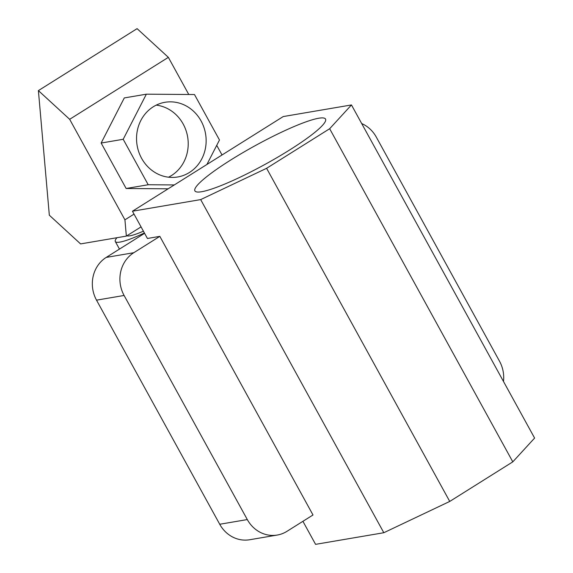 <?xml version="1.0" encoding="UTF-8"?>
<svg xmlns="http://www.w3.org/2000/svg" width="573" height="573" viewBox="0 0 573 573"><rect width="100%" height="100%" fill="white"/><g stroke="black" fill="none" stroke-linecap="round" stroke-linejoin="round"><path stroke-width="0.86" d="M201.689 191.719A74.54 10.572 -28.8 0 0 277.812 157.138A74.54 10.572 -28.8 0 0 325.536 119.062A74.54 10.572 -28.8 0 0 318.753 118.224A74.54 10.572 -28.8 0 0 242.623 152.805A74.54 10.572 -28.8 0 0 194.899 190.881A74.54 10.572 -28.8 0 0 201.689 191.719M302.916 521.315L315.58 544.35L383.817 532.725L449.741 501.432L512.799 461.852L534.602 438.073L351.464 104.945L283.227 116.563L132.442 211.222L147.426 238.475L159.831 236.363L133.788 252.714A31.422 28.793 80.3 0 0 124.097 295.46L96.522 300.159A31.422 28.793 -99.7 0 1 106.213 257.413L144.589 233.318M159.831 236.363L313.001 514.984L286.958 531.329A31.422 28.793 80.3 0 1 277.246 535.053L249.678 539.745A31.422 28.793 -99.7 0 1 219.724 524.259L96.522 300.159M361.699 123.553A31.422 28.793 80.3 0 1 376.318 137.126L499.52 361.226A31.422 28.793 80.3 0 1 503.495 381.482M219.724 524.259L247.3 519.568L124.097 295.46M247.3 519.568A31.422 28.793 80.3 0 0 277.246 535.053M132.442 211.222L200.679 199.597L383.817 532.725M200.679 199.597L266.603 168.304L449.741 501.432M266.603 168.304L329.661 128.724L512.799 461.852M329.661 128.724L351.464 104.945M144.403 232.989A50.625 7.184 151.2 0 1 119.915 242.093A50.625 7.184 151.2 0 1 115.309 241.527A50.625 7.184 151.2 0 1 116.964 237.716M201.087 120.967A37.882 34.709 80.3 0 0 164.981 102.295A37.882 34.709 80.3 0 0 141.595 158.313A37.882 34.709 80.3 0 0 177.702 176.978A37.882 34.709 80.3 0 0 201.087 120.967M168.519 177.2A37.882 34.709 80.3 0 0 183.167 124.019A37.882 34.709 80.3 0 0 156.243 105.124M143.415 231.177A37.882 5.372 151.2 0 1 129.928 235.811A37.882 5.372 151.2 0 1 126.905 235.768M49.328 215.212L38.398 90.606L137.09 28.65L168.355 57.35L69.662 119.306L124.928 219.831L126.354 236.112L80.592 243.912L49.328 215.212M141.051 226.887L126.354 236.112M168.14 188.811L126.139 188.496L101.149 143.035L123.202 139.282L146.351 94.18L194.483 94.538L219.473 139.998L206.917 164.465M101.149 143.035L124.291 97.933L146.351 94.18M174.314 184.936L148.199 184.742L123.202 139.282M126.139 188.496L148.199 184.742M134.032 214.116L124.928 219.831M168.355 57.35L188.775 94.495M216.73 145.341L222.03 154.982M38.398 90.606L69.662 119.306M106.213 257.413L133.788 252.714M115.309 241.527L119.471 249.09"/></g></svg>
